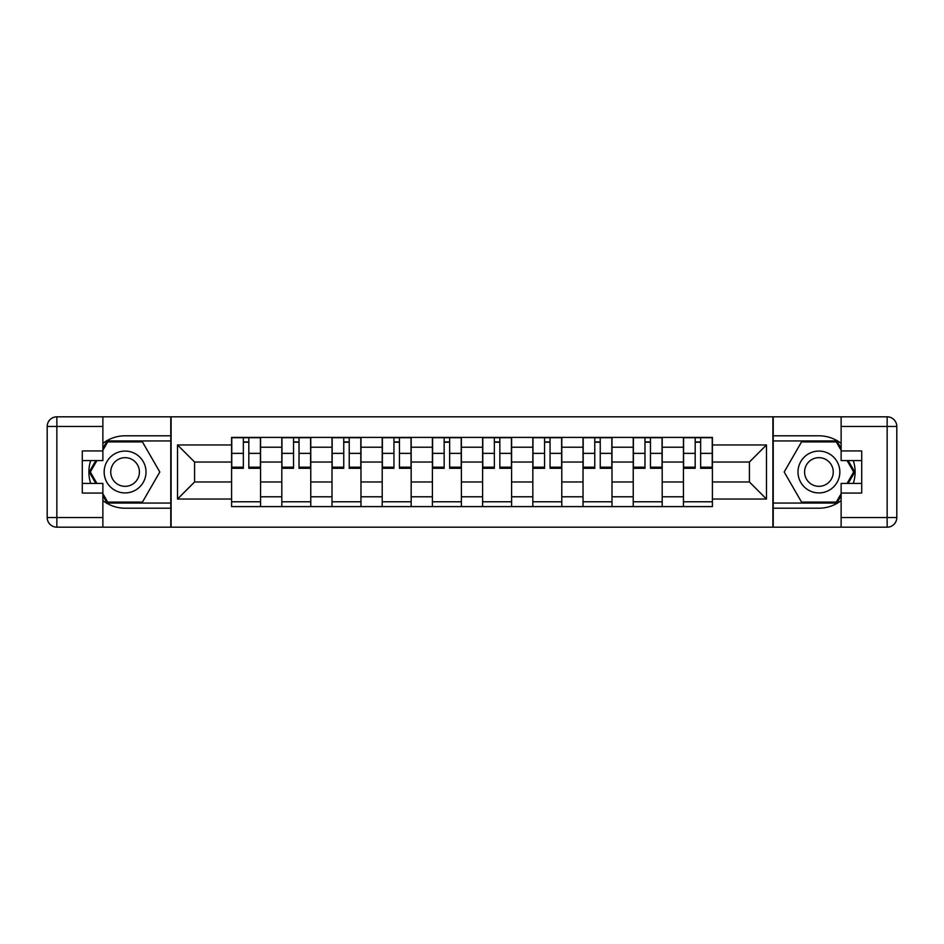 <?xml version="1.0" encoding="UTF-8"?>
<svg xmlns="http://www.w3.org/2000/svg" width="944" height="944" viewBox="0 0 944 944"><rect width="100%" height="100%" fill="white"/><g stroke="black" fill="none" stroke-linecap="round" stroke-linejoin="round"><path stroke-width="1.42" d="M102.872 500.591A36.202 36.202 0 0 0 125.08 508.202L170.781 508.202L170.781 527.189L773.219 527.189L773.219 508.202L818.92 508.202A36.202 36.202 0 0 0 841.128 500.591M841.128 443.409A36.202 36.202 0 0 0 818.92 435.798L773.219 435.798L773.219 416.811L170.781 416.811L170.781 435.798L125.08 435.798A36.202 36.202 0 0 0 102.872 443.409M281.808 506.598L281.808 447.22L260.568 447.22L260.568 506.598M260.568 447.22L260.568 437.402M281.808 447.22L281.808 437.402M310.765 437.402L310.765 506.598M332.005 506.598L332.005 437.402M360.974 437.402L360.974 506.598M382.214 506.598L382.214 437.402M411.171 437.402L411.171 506.598M432.411 506.598L432.411 437.402M461.38 437.402L461.38 506.598M482.62 506.598L482.62 437.402M511.589 437.402L511.589 506.598M532.829 506.598L532.829 437.402M561.786 437.402L561.786 506.598M583.026 506.598L583.026 437.402M611.995 437.402L611.995 506.598M633.235 506.598L633.235 437.402M662.192 437.402L662.192 506.598M683.432 506.598L683.432 437.402M683.432 481.971L662.192 481.971M633.235 481.971L611.995 481.971M583.026 481.971L561.786 481.971M532.829 481.971L511.589 481.971M482.62 481.971L461.38 481.971M432.411 481.971L411.171 481.971M382.214 481.971L360.974 481.971M332.005 481.971L310.765 481.971M281.808 481.971L260.568 481.971M683.432 462.029L662.192 462.029M633.235 462.029L611.995 462.029M583.026 462.029L561.786 462.029M532.829 462.029L511.589 462.029M482.62 462.029L461.38 462.029M432.411 462.029L411.171 462.029M382.214 462.029L360.974 462.029M332.005 462.029L310.765 462.029M281.808 462.029L260.568 462.029M194.594 481.971L231.599 481.971L231.599 462.029L194.594 462.029L194.594 481.971L177.531 499.034L177.531 444.966L231.599 444.966L231.599 462.029M712.401 462.029L712.401 481.971L749.406 481.971L749.406 462.029L712.401 462.029L712.401 437.402L231.599 437.402L231.599 444.966M712.401 444.966L766.469 444.966L766.469 499.034L712.401 499.034L712.401 481.971M231.599 481.971L231.599 506.598L712.401 506.598L712.401 499.034M231.599 499.034L177.531 499.034M772.9 527.189L772.9 416.811M171.1 527.189L171.1 416.811M260.568 501.771L231.599 501.771M243.351 442.229L248.815 442.229M310.765 501.771L281.808 501.771M293.549 442.229L299.024 442.229M360.974 501.771L332.005 501.771M343.758 442.229L349.221 442.229M411.171 501.771L382.214 501.771M393.955 442.229L399.43 442.229M461.38 501.771L432.411 501.771M444.164 442.229L449.639 442.229M511.589 501.771L482.62 501.771M494.361 442.229L499.836 442.229M561.786 501.771L532.829 501.771M544.57 442.229L550.045 442.229M611.995 501.771L583.026 501.771M594.779 442.229L600.242 442.229M662.192 501.771L633.235 501.771M644.976 442.229L650.451 442.229M712.401 501.771L683.432 501.771M695.185 442.229L700.649 442.229M177.531 444.966L194.594 462.029M749.406 481.971L766.469 499.034M749.406 462.029L766.469 444.966M248.815 468.295L248.815 437.721L260.402 437.721L260.402 468.295L248.815 468.295M243.351 441.91L248.815 441.91M243.351 437.721L231.764 437.721L231.764 468.295L243.351 468.295L243.351 437.721L248.815 437.721M299.024 468.295L299.024 437.721L310.611 437.721L310.611 468.295L299.024 468.295M293.549 441.91L299.024 441.91M293.549 437.721L281.961 437.721L281.961 468.295L293.549 468.295L293.549 437.721L299.024 437.721M349.221 468.295L349.221 437.721L360.809 437.721L360.809 468.295L349.221 468.295M343.758 441.91L349.221 441.91M343.758 437.721L332.17 437.721L332.17 468.295L343.758 468.295L343.758 437.721L349.221 437.721M90.73 460.578A36.202 36.202 0 0 0 90.73 483.422M170.781 416.811L102.872 416.811L102.872 460.578L82.281 460.578M170.781 527.189L56.852 527.189A9.652 9.652 0 0 1 47.2 517.536L47.2 426.464A9.652 9.652 0 0 1 56.852 416.811L102.872 416.811M170.781 508.202L170.781 435.798M82.281 483.422L102.872 483.422L102.872 527.189M102.872 450.925L82.281 450.925L82.281 493.075L102.872 493.075M170.781 440.942L107.156 440.942L102.872 448.353M102.872 495.647L107.156 503.058L170.781 503.058M95.816 460.578L89.22 472L95.816 483.422M853.27 483.422A36.202 36.202 0 0 0 853.27 460.578M773.219 527.189L841.128 527.189L841.128 483.422L861.719 483.422M773.219 416.811L887.148 416.811A9.652 9.652 0 0 1 896.8 426.464L896.8 517.536A9.652 9.652 0 0 1 887.148 527.189L841.128 527.189M773.219 435.798L773.219 508.202M861.719 460.578L841.128 460.578L841.128 416.811M841.128 493.075L861.719 493.075L861.719 450.925L841.128 450.925M773.219 503.058L836.844 503.058L841.128 495.647M841.128 448.353L836.844 440.942L773.219 440.942M848.184 483.422L854.78 472L848.184 460.578M104.159 472A20.921 20.921 0 0 0 125.08 492.921A20.921 20.921 0 0 0 146.001 472A20.921 20.921 0 0 0 125.08 451.079A20.921 20.921 0 0 0 104.159 472M110.755 472A14.325 14.325 0 0 0 125.08 486.325A14.325 14.325 0 0 0 139.405 472A14.325 14.325 0 0 0 125.08 457.675A14.325 14.325 0 0 0 110.755 472M102.872 450.276L107.71 441.91L142.45 441.91L159.819 472L142.45 502.09L107.71 502.09L102.872 493.724M96.925 483.422L90.341 472L96.925 460.578M797.999 472A20.921 20.921 0 0 0 818.92 492.921A20.921 20.921 0 0 0 839.841 472A20.921 20.921 0 0 0 818.92 451.079A20.921 20.921 0 0 0 797.999 472M804.595 472A14.325 14.325 0 0 0 818.92 486.325A14.325 14.325 0 0 0 833.245 472A14.325 14.325 0 0 0 818.92 457.675A14.325 14.325 0 0 0 804.595 472M841.128 493.724L836.29 502.09L801.55 502.09L784.181 472L801.55 441.91L836.29 441.91L841.128 450.276M847.075 460.578L853.659 472L847.075 483.422M399.43 468.295L399.43 437.721L411.018 437.721L411.018 468.295L399.43 468.295M393.955 441.91L399.43 441.91M393.955 437.721L382.379 437.721L382.379 468.295L393.955 468.295L393.955 437.721L399.43 437.721M449.639 468.295L449.639 437.721L461.215 437.721L461.215 468.295L449.639 468.295M444.164 441.91L449.639 441.91M444.164 437.721L432.576 437.721L432.576 468.295L444.164 468.295L444.164 437.721L449.639 437.721M499.836 468.295L499.836 437.721L511.424 437.721L511.424 468.295L499.836 468.295M494.361 441.91L499.836 441.91M494.361 437.721L482.785 437.721L482.785 468.295L494.361 468.295L494.361 437.721L499.836 437.721M550.045 468.295L550.045 437.721L561.621 437.721L561.621 468.295L550.045 468.295M544.57 441.91L550.045 441.91M544.57 437.721L532.982 437.721L532.982 468.295L544.57 468.295L544.57 437.721L550.045 437.721M600.242 468.295L600.242 437.721L611.83 437.721L611.83 468.295L600.242 468.295M594.779 441.91L600.242 441.91M594.779 437.721L583.191 437.721L583.191 468.295L594.779 468.295L594.779 437.721L600.242 437.721M650.451 468.295L650.451 437.721L662.039 437.721L662.039 468.295L650.451 468.295M644.976 441.91L650.451 441.91M644.976 437.721L633.389 437.721L633.389 468.295L644.976 468.295L644.976 437.721L650.451 437.721M700.649 468.295L700.649 437.721L712.236 437.721L712.236 468.295L700.649 468.295M695.185 441.91L700.649 441.91M695.185 437.721L683.598 437.721L683.598 468.295L695.185 468.295L695.185 437.721L700.649 437.721M633.235 447.22L611.995 447.22M583.026 447.22L561.786 447.22M532.829 447.22L511.589 447.22M482.62 447.22L461.38 447.22M432.411 447.22L411.171 447.22M382.214 447.22L360.974 447.22M332.005 447.22L310.765 447.22M683.432 447.22L662.192 447.22M633.235 496.78L611.995 496.78M583.026 496.78L561.786 496.78M532.829 496.78L511.589 496.78M482.62 496.78L461.38 496.78M432.411 496.78L411.171 496.78M382.214 496.78L360.974 496.78M332.005 496.78L310.765 496.78M281.808 496.78L260.568 496.78M683.432 496.78L662.192 496.78M248.815 467.186L260.402 467.186M248.815 453.356L260.402 453.356M231.764 467.186L243.351 467.186M231.764 453.356L243.351 453.356M299.024 467.186L310.611 467.186M299.024 453.356L310.611 453.356M281.961 467.186L293.549 467.186M281.961 453.356L293.549 453.356M349.221 467.186L360.809 467.186M349.221 453.356L360.809 453.356M332.17 467.186L343.758 467.186M332.17 453.356L343.758 453.356M102.872 426.464L56.852 426.464L56.852 517.536L102.872 517.536M47.2 426.464L56.852 426.464L56.852 416.811M56.852 527.189L56.852 517.536L47.2 517.536M841.128 517.536L887.148 517.536L887.148 426.464L841.128 426.464M896.8 517.536L887.148 517.536L887.148 527.189M887.148 416.811L887.148 426.464L896.8 426.464M399.43 467.186L411.018 467.186M399.43 453.356L411.018 453.356M382.379 467.186L393.955 467.186M382.379 453.356L393.955 453.356M449.639 467.186L461.215 467.186M449.639 453.356L461.215 453.356M432.576 467.186L444.164 467.186M432.576 453.356L444.164 453.356M499.836 467.186L511.424 467.186M499.836 453.356L511.424 453.356M482.785 467.186L494.361 467.186M482.785 453.356L494.361 453.356M550.045 467.186L561.621 467.186M550.045 453.356L561.621 453.356M532.982 467.186L544.57 467.186M532.982 453.356L544.57 453.356M600.242 467.186L611.83 467.186M600.242 453.356L611.83 453.356M583.191 467.186L594.779 467.186M583.191 453.356L594.779 453.356M650.451 467.186L662.039 467.186M650.451 453.356L662.039 453.356M633.389 467.186L644.976 467.186M633.389 453.356L644.976 453.356M700.649 467.186L712.236 467.186M700.649 453.356L712.236 453.356M683.598 467.186L695.185 467.186M683.598 453.356L695.185 453.356"/></g></svg>
